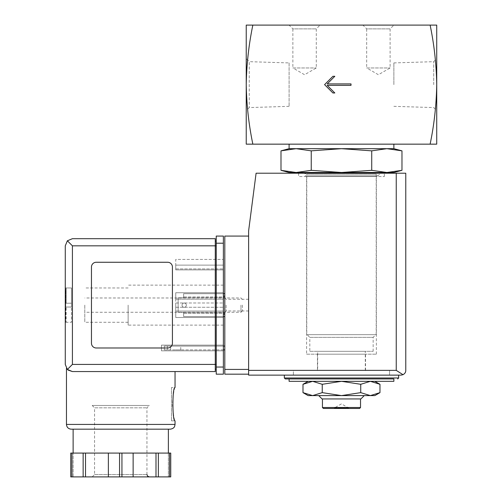 <?xml version="1.0" encoding="UTF-8"?>
<svg xmlns="http://www.w3.org/2000/svg" width="502" height="502" viewBox="0 0 502 502"><rect width="100%" height="100%" fill="white"/><g stroke="black" fill="none" stroke-linecap="round" stroke-linejoin="round"><path stroke-width="0.38" stroke-dasharray="2.51 1.88" d="M312.614 381.319L341.486 381.319L308.146 381.319L312.614 381.319L322.24 384.3L341.486 381.319L370.357 381.319L341.486 381.319L360.731 384.3L370.357 381.319L379.976 384.3M370.357 381.319L374.818 381.319L370.357 381.319M317.672 351.318L365.293 351.318L317.672 351.318L317.672 370.369L365.293 370.369L317.672 370.369M393.869 172.493L386.854 172.493L371.731 170.322L341.486 172.493L311.24 170.322L296.117 172.493L280.994 170.322M386.854 172.493L289.096 172.493M309.816 351.318L373.155 351.318L309.816 351.318L309.816 337.344L373.155 337.344L309.816 337.344L307.117 334.652L375.847 334.652L307.117 334.652M306.766 334.652L376.199 334.652L306.766 334.652L306.766 174.163L376.199 174.163L306.766 174.163L303.729 173.209M305.097 172.493L377.868 172.493L305.097 172.493M311.24 150.851L341.486 148.68L296.117 148.68L311.24 150.851L311.24 170.322M371.731 150.851L386.854 148.68L341.486 148.68L371.731 150.851L371.731 170.322M393.869 148.68L386.854 148.68L401.97 150.851M393.869 84.631L393.869 62.919L393.869 84.631M289.096 62.919L289.096 106.336L289.096 62.919L249.262 61.677L249.262 107.579L249.262 61.677L246.237 58.652L246.237 110.603L246.237 58.652M433.703 84.631L433.703 61.677L433.703 84.631M436.727 84.631L436.727 144.156L430.12 144.156C434.18 124.665 436.382 104.824 436.727 84.631C436.382 64.444 434.18 44.596 430.12 25.1L436.727 25.1L436.727 84.631M252.845 144.156C248.791 124.659 246.589 104.818 246.237 84.631L246.237 25.1L252.845 25.1C248.791 44.59 246.589 64.438 246.237 84.631L246.237 144.156L430.12 144.156M289.096 25.1L320.056 25.1L289.096 25.1L292.867 28.871L316.285 28.871L292.867 28.871L292.867 67.958L316.285 67.958L292.867 67.958L304.576 74.723L316.285 67.958L316.285 28.871L320.056 25.1M362.915 25.1L393.869 25.1L362.915 25.1L366.686 28.871L390.098 28.871L366.686 28.871L366.686 67.958L390.098 67.958L366.686 67.958L378.389 74.723L390.098 67.958L390.098 28.871L393.869 25.1M430.12 25.1L252.845 25.1M289.096 144.156L393.869 144.156L289.096 144.156M296.117 148.68L289.096 148.68M393.869 381.319L289.096 381.319M285.287 378.941L289.096 378.941M284.339 375.132L398.632 375.132L284.339 375.132M293.388 375.132L389.583 375.132L293.388 375.132L293.388 370.369L389.583 370.369L293.388 370.369L389.583 370.369L293.388 370.369L293.388 375.132L389.583 375.132L293.388 375.132M360.731 384.3L360.731 392.633L341.486 395.607L322.24 392.633L312.614 395.607L302.988 392.633M322.24 384.3L322.24 392.633M374.818 395.607L370.357 395.607L360.731 392.633M348.626 408.465L348.626 407.988L341.486 403.865L334.338 407.988L348.626 407.988L334.338 407.988L334.338 408.465L348.626 408.465L334.338 408.465M359.583 408.465L323.388 408.465M360.53 407.511L322.435 407.511M322.435 398.939L360.53 398.939L322.435 398.939M360.913 398.939L322.052 398.939M318.72 395.607L364.245 395.607L318.72 395.607M370.357 395.607L308.146 395.607M351.011 85.346L351.011 83.916L327.197 83.916L334.815 76.298L332.914 76.298L324.581 84.631L332.914 92.964L334.815 92.964L327.197 85.346L351.011 85.346M178.135 297.78L178.135 312.47L178.135 297.78L178.135 312.47L178.135 297.78L183.625 297.78L183.625 293.695L224.808 293.695L224.808 316.555L224.808 293.695L224.808 316.555L224.808 293.695L183.625 293.695L183.625 296.933L224.808 296.933L183.625 296.933L183.625 297.78L224.808 297.78L183.625 297.78L183.625 296.073L183.625 297.78L178.135 297.78M224.808 305.122L224.808 312.269L224.808 305.122M248.622 374.178L248.622 369.416L248.622 374.178L224.808 374.178L224.808 236.072L248.622 236.072L248.622 369.416L248.622 236.072M224.808 349.888L224.808 346.079L224.808 349.888L167.423 349.888L167.423 346.079L224.808 346.079M401.01 375.132L248.622 375.132L248.622 230.832L256.095 173.209L405.773 173.209L405.773 370.369M298.621 173.209L384.344 173.209L298.621 173.209L298.621 176.541L384.344 176.541L298.621 176.541M402.987 374.699L396.247 370.369L248.622 370.369M223.377 349.888L164.323 349.888L164.323 346.079L167.423 346.079L164.323 346.079L164.323 349.888L167.423 349.888L167.423 346.079L223.377 346.079M175.706 349.888L180.758 349.888L175.706 349.888M175.706 346.079L180.758 346.079L175.706 346.079M186.33 305.172A2.146 2.146 0 0 1 183.111 307.029A2.146 2.146 0 0 1 183.111 303.315A2.146 2.146 0 0 1 186.33 305.172A2.146 2.146 0 0 0 184.184 303.026A2.146 2.146 0 0 0 182.044 305.172A2.146 2.146 0 0 0 184.184 307.312A2.146 2.146 0 0 0 186.33 305.172A2.146 2.146 0 0 1 183.111 307.029A2.146 2.146 0 0 1 183.111 303.315A2.146 2.146 0 0 1 186.33 305.172A2.146 2.146 0 0 0 184.184 303.026A2.146 2.146 0 0 0 182.044 305.172A2.146 2.146 0 0 0 184.184 307.312A2.146 2.146 0 0 0 186.33 305.172M183.625 312.47L183.625 314.17L183.625 312.47L224.808 312.47L183.625 312.47L183.625 313.361L183.625 312.47L178.135 312.47L183.625 312.47M223.377 293.695L183.625 293.695L183.625 296.073L183.625 293.695L224.808 293.695M183.625 313.361L224.808 313.361L183.625 313.361L183.625 316.555L183.625 313.361M223.377 316.555L183.625 316.555L224.808 316.555L183.625 316.555L183.625 314.17L183.625 316.555L224.808 316.555M248.622 305.122L248.622 310.976L248.622 305.122M226.095 305.122L226.095 310.976L226.095 305.122M317.433 370.369L365.531 370.369L317.433 370.369L317.433 354.174L365.531 354.174L317.433 354.174M306.603 354.174L376.368 354.174L306.603 354.174L306.603 176.541L376.368 176.541L306.603 176.541M65.273 305.122L65.273 322.265L65.273 305.122M65.743 287.979L71.46 287.979L71.46 307.029L65.743 307.029L65.743 305.122L65.743 320.245L65.743 307.029L65.743 320.245L65.743 307.029L66.145 307.029L65.743 307.029L65.743 303.221L65.743 307.029L66.145 307.029L66.145 322.165L66.145 307.029L65.743 307.029L71.46 307.029L65.743 307.029L71.46 307.029L71.46 303.221L65.743 303.221L65.743 290.005L65.743 303.221L65.743 290.005L65.743 303.221L66.145 303.221L65.743 303.221L65.743 305.122L65.743 303.221L66.145 303.221L66.145 288.085L66.145 303.221L65.743 303.221L71.46 303.221L71.46 287.979L65.273 287.979M66.145 322.165L65.743 322.265L66.145 322.165L65.743 320.245L66.145 322.165M66.145 288.085L65.743 288.085L66.145 288.085L65.743 290.005L66.145 288.085M84.794 305.122L84.794 322.265L84.794 305.122M128.135 305.122L128.135 325.127L128.135 305.122M67.971 370.012L66.459 368.361L68.04 370.068M72.413 371.555L175.041 371.555L72.413 371.555L67.362 369.466L65.273 364.414M171.471 420.845L175.041 420.845C174.188 419.848 173.309 414.294 172.418 404.179C173.309 394.064 174.188 388.504 175.041 387.513L171.471 387.513L171.471 420.845L171.471 387.513M215.283 371.555L215.283 241.073L216.237 241.073L216.237 245.836L216.237 241.073M96.227 347.986L167.662 347.986A4.763 4.763 0 0 0 172.424 343.224L172.424 267.026A4.763 4.763 0 0 0 167.662 262.264L96.227 262.264A4.763 4.763 0 0 0 91.464 267.026L91.464 343.224A4.763 4.763 0 0 0 96.227 347.986L167.662 347.986A4.763 4.763 0 0 0 172.424 343.224L172.424 267.026A4.763 4.763 0 0 0 167.662 262.264L96.227 262.264A4.763 4.763 0 0 0 91.464 267.026L91.464 343.224A4.763 4.763 0 0 0 96.227 347.986L167.662 347.986A4.763 4.763 0 0 0 172.424 343.224L172.424 267.026A4.763 4.763 0 0 0 167.662 262.264L96.227 262.264A4.763 4.763 0 0 0 91.464 267.026L91.464 343.224A4.763 4.763 0 0 0 96.227 347.986M70.763 453.086L70.763 476.9L73.129 476.9L73.129 453.086L73.129 476.9L70.763 476.9L70.763 453.086L170.743 453.086L144.563 453.086L170.743 453.086L170.743 476.9L168.377 476.9L170.743 476.9L170.743 453.086M67.362 369.466L72.413 364.414L72.413 245.836L67.362 240.784L72.413 238.688L215.283 238.688L215.283 245.836L216.237 245.836L216.237 364.414L216.237 245.836M216.237 243.213L216.237 374.178L223.377 374.178L223.377 236.072L216.237 236.072L216.237 243.213L223.377 243.213M216.237 369.177L216.237 364.414L216.237 369.177M223.377 350.842L223.377 345.125L223.377 350.842L161.468 350.842L161.468 345.125L223.377 345.125L161.468 345.125L161.468 350.842L223.377 350.842M223.377 269.881L223.377 259.408L223.377 269.881L223.377 268.928L223.377 269.881L175.756 269.881L175.756 259.408L223.377 259.408L175.756 259.408L175.756 269.881L223.377 269.881L175.756 269.881L175.756 265.119L223.377 265.119L223.377 268.928L223.377 265.119L175.756 265.119L175.756 269.881L223.377 269.881M223.377 311.077L223.377 292.741L223.377 317.509L223.377 302.982L223.377 311.077L175.756 311.077L223.377 311.077L175.756 311.077L175.756 307.268L175.756 311.077L223.377 311.077M223.377 302.982L223.377 299.173L223.377 302.982L175.756 302.982L175.756 299.173L223.377 299.173L175.756 299.173L175.756 307.268L175.756 302.982L223.377 302.982M223.377 305.122L223.377 325.127L223.377 305.122M215.283 241.073L215.283 245.836L72.413 245.836M67.362 240.784L65.273 245.836M71.221 429.179L73.129 429.179M175.756 317.509L175.756 311.077L175.756 317.509L223.377 317.509L175.756 317.509L223.377 317.509L175.756 317.509L175.756 292.741L223.377 292.741L175.756 292.741L175.756 317.509M175.756 299.173L175.756 292.741L223.377 292.741L175.756 292.741L175.756 299.173L223.377 299.173L175.756 299.173M85.509 453.086L85.509 476.9L108.369 476.9L108.369 453.086L108.369 476.9L170.743 476.9M83.144 453.086L83.144 476.9L85.509 476.9M70.763 476.9L83.144 476.9M108.369 453.086L108.369 476.9M133.13 453.086L133.13 476.9M168.377 453.086L168.377 476.9L168.377 453.086M158.362 453.086L158.362 476.9M155.99 453.086L155.99 476.9M92.18 405.465L149.326 405.465L92.18 405.465L94.558 407.844L146.942 407.844L94.558 407.844L94.558 474.522L92.18 476.9L149.326 476.9L92.18 476.9M242.428 305.122L242.428 310.807L242.428 305.122M240.966 305.122L240.966 312.269L240.966 305.122M71.46 303.221L65.743 303.221L71.46 303.221M65.743 322.265L71.46 322.265L71.46 307.029L71.46 322.265L65.273 322.265M398.632 377.987L284.339 377.987M396.247 370.369L396.247 173.209M224.808 369.416L248.622 369.416M223.377 296.073L224.808 296.073M223.377 314.17L224.808 314.17M175.041 424.422L66.459 424.422M72.413 364.414L216.237 364.414M216.237 367.031L223.377 367.031M175.756 307.268L223.377 307.268L175.756 307.268M175.756 268.928L223.377 268.928L175.756 268.928M119.558 453.086L119.558 476.9M71.949 453.086L71.949 476.9M169.55 453.086L169.55 476.9M121.942 453.086L121.942 476.9M94.558 474.522L146.942 474.522L94.558 474.522M365.293 370.369L365.293 351.318M373.155 351.318L373.155 337.344L375.847 334.652M376.199 334.652L376.199 174.163L377.868 175.825L379.525 174.326L379.236 173.209M305.097 175.825L377.868 175.825L305.097 175.825M393.869 106.336L433.703 107.579L436.727 110.603M393.869 62.919L433.703 61.677L436.727 58.652M289.096 106.336L249.262 107.579L246.237 110.603M389.583 375.132L389.583 370.369L389.583 375.132M180.758 349.888L180.758 346.079M170.661 349.888L170.661 346.079M248.622 299.267L226.095 299.267L224.808 297.981M248.622 310.976L226.095 310.976L224.808 312.269M365.531 370.369L365.531 354.174M376.368 354.174L376.368 176.541M384.344 176.541L384.344 173.209M128.135 287.979L84.794 287.979M128.135 322.265L84.794 322.265M223.377 285.123L128.135 285.123M223.377 325.127L128.135 325.127M146.942 474.522L146.942 407.844L149.326 405.465M242.428 299.437L240.966 297.981L84.794 297.981M242.428 310.807L240.966 312.269L84.794 312.269"/><path stroke-width="0.75" d="M430.12 25.1C434.18 44.59 436.382 64.438 436.727 84.631L436.727 25.1L246.237 25.1L246.237 84.631C246.589 64.444 248.791 44.596 252.845 25.1M252.845 144.156C248.791 124.665 246.589 104.824 246.237 84.631L246.237 144.156L436.727 144.156L436.727 84.631C436.382 104.818 434.18 124.659 430.12 144.156M351.011 85.346L351.011 83.916L327.197 83.916L334.815 76.298L332.914 76.298L324.581 84.631L332.914 92.964L334.815 92.964L327.197 85.346L351.011 85.346M374.818 381.319L379.976 384.3L370.357 381.319L360.731 384.3L341.486 381.319L322.24 384.3L312.614 381.319L302.988 384.3L312.614 381.319M371.731 150.851L341.486 148.68L311.24 150.851L296.117 148.68L289.096 148.68L280.994 150.851L296.117 148.68L280.994 150.851L280.994 170.322L296.117 172.493L311.24 170.322L341.486 172.493L371.731 170.322L386.854 172.493L401.97 170.322L386.854 172.493L393.869 172.493L401.97 170.322L401.97 150.851L386.854 148.68L371.731 150.851L371.731 170.322M280.994 170.322L289.096 172.493L386.854 172.493M303.729 173.209L305.097 172.493M311.24 150.851L311.24 170.322M296.117 148.68L393.869 148.68L393.869 144.156M289.096 148.68L289.096 144.156M289.096 381.319L393.869 381.319L393.869 378.941L289.096 378.941L289.096 381.319M284.339 375.132L284.339 377.987L285.287 378.941L393.869 378.941M308.146 381.319L302.988 384.3L302.988 392.633L312.614 395.607L322.24 392.633L341.486 395.607L360.731 392.633L370.357 395.607L379.976 392.633L370.357 395.607L374.818 395.607L379.976 392.633L379.976 384.3M322.24 384.3L322.24 392.633M360.731 384.3L360.731 392.633M360.53 407.511L322.435 407.511L323.388 408.465L359.583 408.465L360.53 407.511L360.53 398.939M322.435 407.511L322.435 398.939M318.72 395.607L322.052 398.939L360.913 398.939L364.245 395.607M302.988 392.633L308.146 395.607L370.357 395.607M248.622 236.072L224.808 236.072L224.808 374.178L248.622 374.178M401.01 375.132L248.622 375.132L248.622 230.832L256.095 173.209L405.773 173.209L405.773 370.369C405.829 372.195 404.901 373.639 402.987 374.699L401.01 375.132L402.987 374.699C404.901 373.639 405.829 372.195 405.773 370.369M402.987 374.699L396.247 370.369L248.622 370.369M224.808 346.079L223.377 346.079M224.808 349.888L223.377 349.888M223.377 293.695L224.808 293.695M223.377 316.555L224.808 316.555M72.413 245.836L72.413 364.414L67.362 369.466L65.273 364.414L65.273 245.836L67.362 240.784L72.413 245.836L215.283 245.836L215.283 371.555L72.413 371.555L67.971 370.012M66.459 424.422L175.041 424.422L174.621 426.38C174.57 426.317 174.294 428.52 170.278 429.179L71.221 429.179C68.328 428.903 66.741 427.315 66.459 424.422L66.459 368.361M68.04 370.068L72.413 371.555L215.283 371.555M175.041 371.555L175.041 387.513C172.211 386.534 172.217 421.831 175.041 420.845L175.041 424.422M170.743 453.086L170.743 476.9L170.743 453.086L70.763 453.086L70.763 476.9L70.763 453.086M67.362 369.466L72.413 371.555M65.273 364.414L65.273 245.836M67.362 240.784L72.413 238.688L215.283 238.688L215.283 245.836L216.237 245.836M167.662 347.986A4.763 4.763 0 0 0 172.424 343.224L172.424 267.026A4.763 4.763 0 0 0 167.662 262.264L96.227 262.264A4.763 4.763 0 0 0 91.464 267.026L91.464 343.224A4.763 4.763 0 0 0 96.227 347.986L167.662 347.986M216.237 367.031L216.237 236.072L223.377 236.072L223.377 374.178L216.237 374.178L216.237 367.031L223.377 367.031M215.283 369.177L216.237 369.177L215.283 369.177M215.283 241.073L216.237 241.073M73.129 453.086L73.129 429.179L170.278 429.179M83.144 453.086L83.144 476.9L70.763 476.9M85.509 453.086L85.509 476.9L83.144 476.9M108.369 453.086L108.369 476.9L85.509 476.9M133.13 453.086L133.13 476.9L108.369 476.9M155.99 453.086L155.99 476.9L133.13 476.9M158.362 453.086L158.362 476.9L155.99 476.9M170.743 476.9L158.362 476.9M284.339 377.987L398.632 377.987L397.678 378.941M396.247 370.369L396.247 173.209M224.808 369.416L248.622 369.416M223.377 296.073L224.808 296.073M223.377 314.17L224.808 314.17M72.413 364.414L216.237 364.414M216.237 243.213L223.377 243.213M71.949 453.086L71.949 476.9M119.558 453.086L119.558 476.9M121.942 453.086L121.942 476.9M169.55 453.086L169.55 476.9M379.236 173.209L377.868 172.493M393.869 148.68L401.97 150.851M398.632 377.987L398.632 375.132M168.377 453.086L168.377 429.179M146.942 474.522L147.601 476.16L149.326 476.9"/></g></svg>
